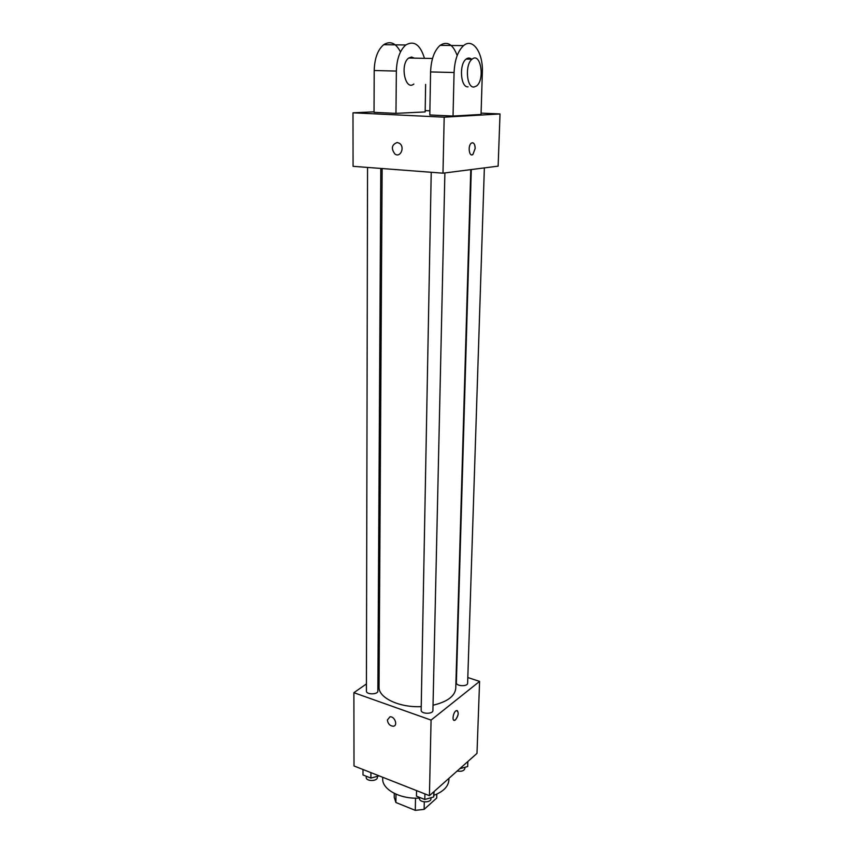 <?xml version="1.0" encoding="UTF-8"?>
<svg xmlns="http://www.w3.org/2000/svg" width="853" height="853" viewBox="0 0 853 853"><rect width="100%" height="100%" fill="white"/><g stroke="black" fill="none" stroke-linecap="round" stroke-linejoin="round"><path stroke-width="1.28" d="M436.8 794.122L436.704 798.045L424.133 809.369L415.294 810.35L395.899 802.502L394.246 797.352M395.984 794.175L395.899 802.502M415.507 798.163L415.294 810.35M424.282 801.905L424.133 809.369M382.709 777.264L382.688 778.789C382.048 789.505 400.313 799.378 419.516 798.088M433.825 795.327C443.411 791.627 448.433 786.498 448.902 779.951L448.945 778.331M467.817 677.538L479.589 681.398L476.987 753.391L429.432 795.678L354.006 765.962L353.888 692.689L366.427 683.935M479.589 681.398L431.074 720.103L429.432 795.678M431.074 720.103L353.888 692.689M387.369 720.007L389.981 716.808C394.875 716.168 398.212 725.999 393.19 726.234C389.864 725.871 387.923 723.792 387.369 720.007L389.981 716.808C394.875 716.157 398.223 725.999 393.19 726.234C389.864 725.871 387.923 723.792 387.369 720.007M382.133 168.531L379.041 686.996C378.316 697.701 399.087 707.723 421.222 706.636M433.036 705.228C447.367 701.795 454.937 696.165 455.758 688.339L470.771 169.63M377.943 675.896L379.116 675.086M471.293 169.566L456.366 682.773C455.982 686.324 467.796 686.782 467.625 683.2L484.355 167.902M431.223 172.274L421.158 710.197C420.785 714.089 433.121 714.366 432.919 710.464L444.882 172.924M367.558 167.423L366.406 691.09C366.118 694.769 378.124 694.715 377.858 691.037L380.79 168.436M457.219 710.549C458.914 712.959 458.338 716.062 455.491 719.847L454.788 720.273C451.536 721.67 453.263 711.509 456.44 710.581C459.031 711.935 458.722 715.027 455.502 719.847L454.02 720.295M481.081 113.108L500.018 113.961L498.141 166.143L442.974 173.17L353.067 166.324L352.982 112.809L374.051 111.828M467.839 761.526L467.679 766.538L459.756 768.724M457.155 771.027C461.462 771.762 464.032 770.92 464.864 768.5L464.896 767.305M379.148 775.867L370.895 778.085L362.994 774.95L363.005 769.502M370.916 772.626L370.895 778.085M366.225 776.23L366.225 777.467C365.937 781.54 377.623 781.455 377.367 777.392L377.378 776.347M434.113 791.509L433.697 796.969L424.815 799.485L416.456 796.169L416.552 790.603M433.814 791.787L433.697 796.969M424.922 793.908L424.815 799.485M419.527 797.384L419.505 798.472C419.132 802.769 431.138 803.046 430.946 798.739L430.968 797.736M425.189 110.602L429.88 110.815M471.709 154.873L472.903 154.468L475.153 148.497L472.914 154.468C469.203 157.57 467.54 145.692 471.346 143.123C473.671 142.131 474.94 143.922 475.164 148.497C475.11 145.053 474.236 143.123 472.551 142.707M500.018 113.961L444.189 117.181L442.974 173.17L353.067 166.324M498.141 166.143L442.974 173.17M397.242 142.494L399.524 143.347C405.218 147.111 400.366 158.189 394.907 154.009C390.909 148.454 391.687 144.615 397.242 142.494C391.698 144.615 390.919 148.454 394.918 154.009C400.366 158.189 405.218 147.111 399.535 143.347M444.189 117.181L352.982 112.809M400.494 51.937C395.824 42.981 390.216 40.571 383.679 44.708C377.73 49.815 374.574 58.42 374.2 70.511L374.041 112.34L395.963 113.364L425.167 111.914L425.626 84.415M453.028 116.051L481.039 114.462L482.35 72.462C483.331 53.078 472.882 37.393 463.584 45.625C457.858 50.956 454.681 59.923 454.073 72.516L453.028 116.051L429.805 114.963L430.584 71.929C431.117 59.475 434.284 50.626 440.084 45.358C447.228 40.805 452.932 44.196 457.176 55.53M414.366 58.143L411.551 57.023L408.704 58.036C399.705 64.231 405.207 91.303 413.833 84.042M395.963 113.364L396.357 71.066C396.794 58.836 399.961 50.135 405.847 44.964C414.078 40.251 420.284 44.708 424.463 58.324M471.549 59.188C469.8 57.684 467.988 57.652 466.122 59.092C458.85 64.199 460.599 87.827 468.073 86.846M473.948 87.027C466.506 88.019 464.8 64.327 472.05 59.198C480.665 51.617 485.176 79.926 476.486 86.025L473.948 87.027M396.357 71.066L374.2 70.511M454.073 72.516L430.584 71.929M394.289 793.375L394.235 797.587M408.704 58.036L432.524 58.473M472.05 59.198L466.122 59.092M405.847 44.964L383.679 44.708M463.584 45.625L440.084 45.358"/></g></svg>
